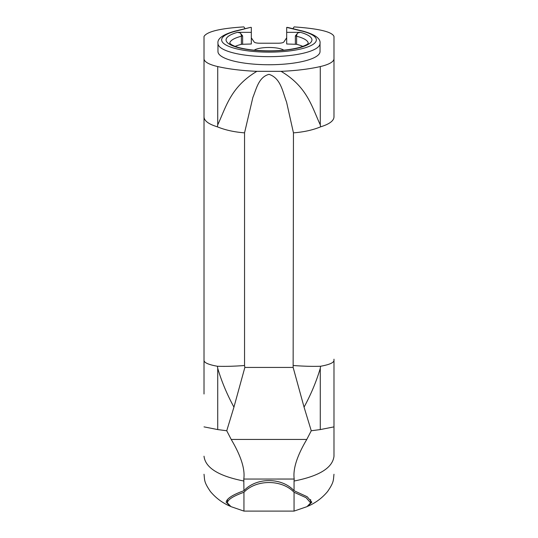 <?xml version="1.0" encoding="UTF-8"?>
<svg xmlns="http://www.w3.org/2000/svg" width="538" height="538" viewBox="0 0 538 538"><rect width="100%" height="100%" fill="white"/><g stroke="black" fill="none" stroke-linecap="round" stroke-linejoin="round"><path stroke-width="0.81" d="M294.057 511.1L294.057 492.277L306.115 497.704L310.621 502.895L307.01 506.641L294.057 511.1L243.943 511.1L230.99 506.641L227.379 502.895L227.379 499.54M243.943 511.1L243.943 492.277C233.142 496.117 227.621 499.661 227.379 502.895M243.943 492.277C256.155 479.284 281.845 479.284 294.057 492.277M233.943 407.131L226.74 430.756L231.212 439.438C241.017 455.995 245.207 469.197 243.788 479.049L294.205 479.042C292.813 469.102 297.003 455.901 306.788 439.438L311.26 430.756L304.057 407.131L293.143 367.427L244.857 367.427L233.943 407.131C226.996 394.341 221.589 381.408 217.722 368.328L217.399 366.257C225.16 366.533 234.212 366.284 244.548 365.517L244.548 132.852L252.88 97.398C256.35 89.16 258.516 77.136 268.993 74.345C280.964 78.151 282.732 92.314 286.546 101.991L293.452 132.852L293.143 367.427M311.26 430.756L320.278 429.58L333.984 426.876L333.984 456.211C332.659 467.791 319.35 476.069 294.057 481.039L294.205 479.042M304.057 407.131C311.004 394.341 316.411 381.408 320.278 368.328L320.278 429.58M243.795 479.042L243.943 490.723C256.276 477.226 281.724 477.226 294.057 490.723L307.185 496.742L311.838 502.196L307.622 506.352M245.005 28.548L243.875 26.9C220.351 28.359 207.063 31.534 204.016 36.436L204.016 393.991M204.016 426.876L217.722 429.58L226.74 430.756M256.908 71.319C230.782 86.847 226.222 106.591 217.722 124.87L217.722 66.564A77.472 20.054 0 0 0 256.935 71.339L281.065 71.339C307.238 86.813 311.771 106.605 320.278 124.87L320.614 126.833C312.847 130.055 303.795 132.059 293.452 132.852M244.555 132.852C234.218 132.045 225.16 130.041 217.386 126.833C208.71 124.17 204.258 120.902 204.016 117.008L204.016 118.192M217.722 124.87L217.386 126.833M320.608 126.827C329.29 124.17 333.742 120.895 333.984 117.008L333.984 58.696A40.532 10.491 180 0 1 320.278 66.564L320.278 124.87M281.065 71.339A77.472 20.054 0 0 0 320.278 66.564M292.995 28.548L294.125 26.9C318.826 28.635 332.107 31.816 333.984 36.436L333.984 58.696M286.687 37.808L283.808 42.025A5.528 1.432 180 0 1 278.368 43.208L259.632 43.208A5.528 1.432 180 0 1 254.192 42.025L251.313 37.808M217.722 66.564A40.532 10.491 180 0 1 204.016 58.696M320.036 51.534A51.036 13.208 180 0 1 269 64.742A51.036 13.208 180 0 1 217.964 51.534L217.964 43.45A51.036 13.208 0 0 0 269 56.658A51.036 13.208 0 0 0 320.036 43.45L320.036 51.534M229.76 43.296A39.24 10.155 180 0 1 241.387 36.234A3.685 2.502 -104.4 0 0 240.156 32.892L237.46 32.354L251.313 32.354L251.313 43.995L241.387 44.318A39.24 10.155 0 0 0 235.16 46.389M302.84 46.389A39.24 10.155 0 0 0 296.613 44.318L286.687 43.995L286.687 27.391L302.322 31.184A47.351 12.253 180 0 1 302.538 48.541A47.351 12.253 180 0 1 235.462 48.541A47.351 12.253 180 0 1 235.678 31.184L250.486 27.391L234.763 31.177A3.685 2.502 75.6 0 1 235.678 31.184M254.232 50.182A15.663 4.055 180 0 1 269 47.478A15.663 4.055 180 0 1 283.768 50.182M244.857 367.427L244.548 365.51M293.452 365.517C303.775 366.277 312.827 366.526 320.601 366.257L320.278 368.328M204.016 36.436L204.016 360.467C204.232 362.767 208.69 364.697 217.399 366.257M230.372 506.352L226.162 502.196C226.767 498.544 232.692 494.718 243.943 490.723M294.057 490.723L294.057 481.039M333.984 393.991L333.984 456.211M333.984 426.876L333.984 360.467C333.742 362.76 329.283 364.69 320.594 366.257M295.369 43.995L295.369 35.911L297.844 32.892L300.54 32.354L286.687 32.354M240.156 32.892L242.631 35.911L242.631 43.995M302.322 31.184A3.685 2.502 104.4 0 1 303.237 31.177L287.514 27.391M250.486 27.391L251.313 27.391L251.313 32.354M231.212 439.438L306.788 439.438M243.943 481.039C218.65 476.069 205.341 467.791 204.016 456.211M217.722 429.58L217.722 368.328M297.844 32.892A3.685 2.502 104.4 0 0 296.613 36.234A39.24 10.155 180 0 1 308.24 43.296M237.46 32.354A42.926 11.11 0 0 0 239.054 47.855A42.926 11.11 0 0 0 298.946 47.855A42.926 11.11 0 0 0 300.54 32.354M241.387 44.318L241.387 36.234L242.631 35.911M295.369 35.911L296.613 36.234L296.613 44.318M310.621 499.54L310.621 502.895M308.274 506.07C315.867 502.707 322.302 497.858 327.588 491.524C334.28 481.739 333.217 480.246 333.984 474.254M333.984 360.467L333.984 359.189M308.281 43.222C308.16 42.845 309.323 44.432 299.323 47.505C286.29 50.774 271.024 51.641 253.532 50.115C245.536 49.261 239.255 47.956 234.682 46.207L231.737 44.842L229.719 43.222M303.237 31.177C315.201 34.58 320.803 38.675 320.036 43.45M234.763 31.177C222.799 34.58 217.197 38.675 217.964 43.45M229.726 506.07C222.133 502.707 215.698 497.858 210.412 491.524C203.72 481.739 204.783 480.246 204.016 474.254"/></g></svg>
